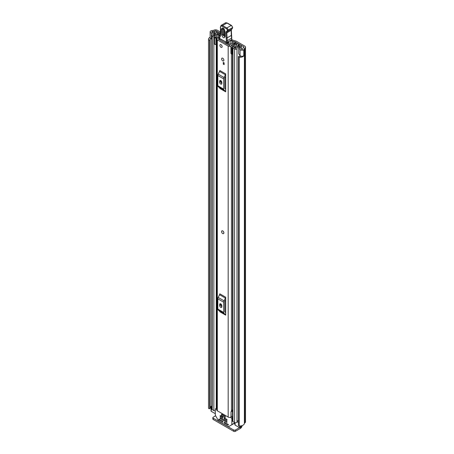 <?xml version="1.0" encoding="UTF-8"?>
<svg xmlns="http://www.w3.org/2000/svg" width="454" height="454" viewBox="0 0 454 454"><rect width="100%" height="100%" fill="white"/><g stroke="black" fill="none" stroke-linecap="round" stroke-linejoin="round"><path stroke-width="0.68" d="M211.802 39.118L211.445 39.021A2.213 1.277 0 0 1 210.804 38.766A2.213 1.277 0 0 1 210.157 37.858L210.157 31.831A2.213 1.277 0 0 1 211.008 30.821L210.962 30.798A4.676 2.701 180 0 1 213.159 30.475A0.613 0.358 0 0 0 213.596 30.367L213.783 30.259A2.525 1.458 180 0 1 217.352 30.259L220.525 32.092M232.51 39.912L231.375 40.565A1.231 0.709 -120 0 0 230.763 40.508L231.892 39.856A1.231 0.709 60 0 1 232.51 39.912L233.067 40.236A1.844 1.067 180 0 0 233.645 40.463L235.41 40.9A3.694 2.134 0 0 1 236.562 41.354L244.763 46.087A2.525 1.458 180 0 1 245.501 47.114A2.525 1.458 180 0 1 244.763 48.147L244.57 48.255A0.613 0.358 0 0 0 244.394 48.504A4.676 2.701 180 0 1 243.832 49.775L243.787 49.747A2.213 1.277 0 0 1 240.478 49.866A2.213 1.277 0 0 1 240.03 49.497L238.696 47.829L240.149 47.443L241.483 49.111A0.613 0.358 180 0 0 242.623 49.077A3.076 1.776 180 0 0 242.794 48.504A2.213 1.277 0 0 1 243.44 47.602L243.633 46.739A0.925 0.533 180 0 1 243.9 47.114A0.925 0.533 180 0 1 243.633 47.494M231.375 40.565L231.903 40.871A3.694 2.134 0 0 0 233.061 41.325L234.82 41.757A1.844 1.067 180 0 1 235.399 41.984L243.633 46.739M210.157 31.831A2.213 1.277 0 0 0 210.804 32.733A2.213 1.277 0 0 0 211.445 32.994L214.333 33.761L215.003 32.921L212.114 32.155A0.613 0.358 180 0 1 212.171 31.496A3.076 1.776 180 0 1 213.164 31.4A2.213 1.277 0 0 0 214.725 31.025L214.918 30.912A0.925 0.533 180 0 1 216.223 30.912L220.462 33.358M230.763 40.508A1.231 0.709 -120 0 0 230.524 40.883L229.65 45.496M238.696 47.829L238.696 53.856L240.03 55.524A2.213 1.277 0 0 0 240.478 55.893A2.213 1.277 0 0 0 243.787 55.774L243.787 49.747M211.036 406.688A3.076 1.776 0 0 0 210.179 407.556M210.44 38.488A3.076 1.776 0 0 0 210.1 39.305A3.076 1.776 0 0 0 210.168 39.674L210.168 39.685A0.494 0.284 0 0 1 210.179 39.742L210.179 408.407A0.494 0.284 180 0 1 209.793 408.685L209.635 408.702A0.925 0.533 180 0 1 208.789 408.56A0.925 0.533 180 0 1 208.522 408.237L208.522 39.572A0.925 0.533 0 0 0 208.789 39.895A0.925 0.533 0 0 0 209.635 40.043L209.635 408.702M238.412 56.784A0.925 0.533 0 0 0 238.685 57.159A0.925 0.533 0 0 0 239.247 57.312L239.247 425.971A0.925 0.533 180 0 1 238.685 425.818A0.925 0.533 180 0 1 238.412 425.443L238.412 56.784A0.925 0.533 0 0 1 238.435 56.671L238.469 56.58A0.494 0.284 0 0 1 239.054 56.358L239.071 56.364A3.076 1.776 0 0 0 241.216 56.177M210.157 37.239A4.676 2.701 0 0 0 208.499 39.305L208.499 407.964A4.676 2.701 0 0 0 208.522 408.237M239.247 57.312A4.676 2.701 0 0 0 243.832 55.904L243.707 55.831M239.247 425.971A4.676 2.701 0 0 0 244.394 423.298A0.613 0.358 180 0 1 244.57 423.043L244.763 422.935A2.525 1.458 0 0 0 245.501 421.908L245.501 47.114M243.832 49.775L243.832 55.904M210.168 39.804L210.168 408.345A0.494 0.284 180 0 1 210.179 408.407M209.793 408.685L209.635 40.043M241.125 425.863L241.125 426.754A1.844 1.067 180 0 1 240.586 427.509L240.365 427.634A0.613 0.358 180 0 1 239.496 427.634L235.41 429.995L235.41 431.3L240.37 428.434A2.525 1.458 120 0 0 242.141 425.597M235.41 431.3A1.231 0.709 180 0 1 233.668 431.3L213.221 419.496A1.231 0.709 180 0 1 212.858 418.991L212.858 417.686A1.231 0.709 0 0 1 213.221 417.181L215.633 415.79M212.858 417.686A1.231 0.709 0 0 0 213.221 418.185L213.221 419.496M233.668 431.3L233.668 429.995L213.221 418.185M233.668 429.995A1.231 0.709 0 0 0 235.41 429.995M209.793 40.02A0.494 0.284 0 0 0 210.179 39.742M215.003 34.373L215.003 32.921M214.333 34.6L214.333 33.761M223.55 233.611A1.6 0.925 -120 0 0 223.879 232.879A1.6 0.925 -120 0 0 223.181 231.268A1.6 0.925 -120 0 0 221.949 230.836M221.614 58.895A1.6 0.925 -120 0 0 222.312 60.507A1.6 0.925 -120 0 0 223.55 60.932A1.6 0.925 -120 0 0 223.879 60.2A1.6 0.925 -120 0 0 223.181 58.594A1.6 0.925 -120 0 0 221.949 58.163A1.6 0.925 -120 0 0 221.614 58.895M219.878 45.332A1.6 0.925 -120 0 0 220.576 46.944A1.6 0.925 -120 0 0 221.807 47.369A1.6 0.925 -120 0 0 222.137 46.637A1.6 0.925 -120 0 0 221.439 45.025A1.6 0.925 -120 0 0 220.207 44.6A1.6 0.925 -120 0 0 219.878 45.332M219.242 37.886A2.616 1.51 180 0 1 218.584 37.949A1.907 1.101 0 0 0 216.751 39.05A1.907 1.101 0 0 0 217.307 39.827L228.186 46.109A1.907 1.101 0 0 0 230.229 46.353A1.907 1.101 0 0 0 231.444 45.372A2.616 1.51 180 0 1 234.145 43.919L234.474 43.567A0.925 0.533 0 0 0 234.474 43.55A0.925 0.533 0 0 0 233.407 43.022A4.217 2.435 180 0 0 229.843 45.338L229.315 45.457L218.442 39.175L218.646 38.874A4.217 2.435 180 0 0 219.759 38.76M216.751 39.05L216.751 410.024A1.907 1.101 0 0 0 217.307 410.802L228.186 417.084A1.907 1.101 0 0 0 231.024 416.993L231.2 416.84A1.231 0.709 0 0 1 232.533 416.551M225.683 73.877A1.476 0.851 -60 0 1 225.439 74.797L219.566 71.403A1.476 0.851 120 0 0 219.81 70.489L225.683 73.877L225.683 91.816L219.81 88.428A1.476 0.851 120 0 0 219.566 87.792L225.439 91.18A1.476 0.851 -60 0 1 225.683 91.816M225.683 297.194A1.476 0.851 -60 0 1 225.439 298.113L219.566 294.72A1.476 0.851 120 0 0 219.81 293.806L225.683 297.194L225.683 315.133L219.81 311.745A1.476 0.851 120 0 0 219.566 311.109L225.439 314.497A1.476 0.851 -60 0 1 225.683 315.133M224.14 62.868L224.14 64.621L223.272 64.122L223.272 62.363L224.14 62.868L224.14 63.617L223.272 64.122M220.939 305.576L220.939 303.998M220.939 82.259L220.939 80.681M232.533 409.9A2.616 1.51 180 0 0 231.444 411.069A1.907 1.101 0 0 1 231.024 411.716L231.024 416.993M225.683 76.351L224.917 77.85A0.613 0.358 120 0 0 224.815 78.236L224.815 88.468A0.613 0.358 120 0 0 224.917 88.734L225.683 89.347M219.657 82.18A1.538 0.885 -120 0 0 220.332 83.729A1.538 0.885 -120 0 0 221.512 84.143A1.538 0.885 -120 0 0 221.836 83.44L221.836 82.435A1.538 0.885 -120 0 0 221.16 80.886A1.538 0.885 -120 0 0 219.974 80.472A1.538 0.885 -120 0 0 219.657 81.175L219.657 82.18L220.792 81.527A1.538 0.885 -120 0 0 221.836 83.388M220.792 80.574L220.792 81.527M225.439 74.797L224.049 77.509A2.213 1.277 120 0 0 223.68 78.888L223.68 89.12A2.213 1.277 120 0 0 224.049 90.074L218.175 86.68L219.566 87.792M218.175 86.68A2.213 1.277 -60 0 1 217.806 85.732L223.68 89.12M223.68 78.888L217.806 75.495L217.806 85.732M217.806 75.495A2.213 1.277 -60 0 1 218.175 74.121L224.049 77.509M219.566 71.403L218.175 74.121M224.049 90.074L225.439 91.18M225.683 299.668L224.917 301.167A0.613 0.358 120 0 0 224.815 301.552L224.815 311.784A0.613 0.358 120 0 0 224.917 312.051L225.683 312.664M219.657 305.497A1.538 0.885 -120 0 0 220.332 307.046A1.538 0.885 -120 0 0 221.512 307.46A1.538 0.885 -120 0 0 221.836 306.756L221.836 305.752A1.538 0.885 -120 0 0 221.16 304.203A1.538 0.885 -120 0 0 219.974 303.788A1.538 0.885 -120 0 0 219.657 304.492L219.657 305.497L220.792 304.844A1.538 0.885 -120 0 0 221.836 306.705M220.792 303.891L220.792 304.844M225.439 298.113L224.049 300.826A2.213 1.277 120 0 0 223.68 302.205L223.68 312.437A2.213 1.277 120 0 0 224.049 313.391L218.175 309.997L219.566 311.109M218.175 309.997A2.213 1.277 -60 0 1 217.806 309.049L223.68 312.437M223.68 302.205L217.806 298.811L217.806 309.049M217.806 298.811A2.213 1.277 -60 0 1 218.175 297.438L224.049 300.826M219.566 294.72L218.175 297.438M224.049 313.391L225.439 314.497M232.533 410.592A2.883 1.663 0 0 0 231.591 410.615M231.024 411.965L231.2 416.84M232.533 411.528A1.231 0.709 0 0 0 231.2 411.818M226.393 43.766A1.231 0.709 -120 0 0 226.381 43.726L228.776 42.341A0.613 0.358 60 0 1 228.322 41.83M226.381 43.726A0.613 0.358 60 0 1 225.927 42.733L226.438 42.438M228.691 45.094L228.788 42.824A1.231 0.709 -120 0 0 228.776 42.341M228.788 42.824L226.773 43.987M219.759 38.738L219.736 39.924M225.927 42.733L225.99 42.188M223.402 28.483L223.436 34.623L224.764 36.643L222.625 34.833L222.449 29.209L223.045 28.347C223.51 28.222 224.043 28.982 224.651 30.639L224.651 30.639A0.925 0.511 -1.8 0 0 224.923 30.986C223.674 27.722 222.517 27.098 221.433 29.124L221.609 34.748C222.857 38.011 224.021 38.635 225.099 36.609L224.923 30.986M219.537 38.613A0.613 0.613 0 0 1 219.231 37.949A0.613 0.42 11.9 0 0 219.401 38.329A5.539 3.195 60 0 1 219.832 37.279A6.77 3.91 -120 0 0 220.411 35.724A35.679 20.6 -120 0 0 220.599 28.415L220.491 27.932A2.463 1.419 60 0 1 222.142 26.304L226.415 28.727A1.107 0.641 60 0 1 227.227 30.06L227.233 30.248A2.032 1.175 60 0 1 226.716 31.281A3.076 1.776 -120 0 0 225.939 32.853L226.421 42.216L219.401 38.329A0.613 0.363 -61 0 0 219.537 38.613L226.557 42.506A0.613 0.363 -61 0 1 226.421 42.216A0.613 0.34 178.2 0 0 227.289 42.199L227.244 40.673L226.376 40.712M220.61 28.017L220.599 28.415L220.61 28.017M226.716 31.281A0.613 0.499 -111.1 0 0 227.431 31.576A2.645 1.527 -120 0 0 227.556 31.519A2.645 1.527 -120 0 0 228.101 30.225L228.095 30.043A1.725 0.993 -120 0 0 226.847 27.966L222.573 25.549L226.926 23.035A0.613 0.358 -60.5 0 1 227.233 23.006L225.405 22.893A3.076 1.776 60 0 1 226.926 23.035L231.194 25.452L226.847 27.966L226.415 28.727M231.517 29.232A2.463 1.419 -120 0 0 231.16 30.322L231.319 35.435L226.966 37.949L226.098 37.988M231.319 35.435L231.591 38.159L231.665 37.739L231.591 38.159L227.244 40.673L226.807 32.836A0.613 0.34 178.2 0 1 225.939 32.853M231.194 25.452L231.636 25.708L231.194 25.452A1.725 0.993 60 0 1 232.448 27.529A0.613 0.34 -1.8 0 0 232.63 27.28L232.635 27.461A0.613 0.34 -1.8 0 0 232.607 27.371M231.591 38.159L231.631 39.322L231.744 38.023M231.631 39.322A3.076 1.839 -61.9 0 1 231.347 39.856L227.289 42.199A0.613 0.358 -120 0 1 226.869 42.477M226.563 42.506A0.613 0.363 -61 0 1 226.557 42.506A0.613 0.613 0 0 0 226.563 42.506A0.613 0.613 0 0 0 227.165 42.5L231.347 39.856M225.048 35.037L224.446 34.714L224.27 29.09M221.007 44.679A1.6 0.925 60 0 1 222.051 46.087A1.6 0.925 60 0 1 221.807 47.369A1.6 0.925 60 0 1 221.007 47.29A1.6 0.925 60 0 1 219.963 45.882A1.6 0.925 60 0 1 220.207 44.6A1.6 0.925 60 0 1 221.007 44.679M222.704 233.555A1.6 0.925 60 0 1 221.66 232.147A1.6 0.925 60 0 1 221.904 230.865A1.6 0.925 60 0 1 222.704 230.944A1.6 0.925 60 0 1 223.748 232.352A1.6 0.925 60 0 1 223.504 233.634A1.6 0.925 60 0 1 222.704 233.555M222.749 58.243A1.6 0.925 60 0 1 223.794 59.65A1.6 0.925 60 0 1 223.55 60.932A1.6 0.925 60 0 1 222.749 60.853A1.6 0.925 60 0 1 221.7 59.446A1.6 0.925 60 0 1 221.949 58.163A1.6 0.925 60 0 1 222.749 58.243M237.102 44.549L236.954 44.64A1.413 0.817 0 0 0 236.54 45.213A1.413 0.817 0 0 0 236.54 45.224A2.554 1.476 180 0 1 236.54 45.235A2.554 1.476 180 0 1 233.958 46.711A1.413 0.817 0 0 0 232.533 47.528A1.413 0.817 0 0 0 232.947 48.107L234.576 49.049A1.413 0.817 0 0 0 236.108 49.231A1.413 0.817 0 0 0 236.994 48.487A3.013 1.742 180 0 1 239.956 46.773A1.413 0.817 0 0 0 241.346 45.956A1.413 0.817 0 0 0 240.932 45.383L239.281 44.43L238.327 44.98L238.327 46.189M230.921 46.938L231.705 47.721L231.705 54.151L230.921 53.368L230.921 46.569A1.663 0.959 -0 0 1 231.517 45.831L235.984 43.669A1.538 0.885 -0 0 1 238.061 43.72L238.123 43.76A1.6 0.925 180 0 1 238.594 44.413A1.6 0.925 180 0 1 238.123 45.065L237.89 45.218A3.904 2.253 180 0 1 237.89 45.235A3.904 2.253 180 0 1 233.946 47.494L235.643 48.47A4.37 2.52 180 0 1 239.933 45.996L238.327 44.98M219.265 34.016L220.224 33.426L218.573 32.472A1.413 0.817 0 0 0 217.04 32.291A1.413 0.817 0 0 0 216.155 33.034A3.013 1.742 180 0 1 213.193 34.742A1.413 0.817 0 0 0 211.802 35.56A1.413 0.817 0 0 0 212.217 36.138L213.851 37.08A1.413 0.817 0 0 0 215.395 37.256A1.413 0.817 0 0 0 216.269 36.502A2.554 1.476 180 0 1 216.269 36.485A2.554 1.476 180 0 1 218.845 35.009A1.413 0.817 0 0 0 219.861 34.771L220.338 34.612M215.309 410.762A1.413 0.817 180 0 1 213.851 410.564L212.217 409.621A1.413 0.817 180 0 1 211.802 409.048L211.802 35.56M238.412 420.523A3.013 1.742 0 0 0 237.039 421.692A3.013 1.742 0 0 0 236.994 421.97A1.413 0.817 180 0 1 236.108 422.714A1.413 0.817 180 0 1 234.576 422.532L232.947 421.59A1.413 0.817 180 0 1 232.533 421.011L232.533 47.528M216.751 44.674A1.663 0.959 180 0 1 216.518 44.679L214.521 44.231L214.521 37.466L216.751 37.404L220.298 34.969M214.521 37.801L216.518 38.25A1.663 0.959 -0 0 0 217.789 37.909L219.901 36.456M232.533 52.789L232.386 46.433L236.852 44.265L236.852 44.702M220.224 33.823L220.224 33.426M215.309 413.668L211.218 411.307A0.613 0.358 180 0 1 211.036 411.052L211.036 406.534A0.613 0.358 0 0 0 211.218 406.784L211.218 411.307M239.496 425.983L239.496 427.634L235.093 425.092A0.613 0.358 180 0 1 234.911 424.842L234.911 422.674M219.265 33.976L217.511 33.046A4.37 2.52 180 0 1 213.215 35.526L214.912 36.502A3.904 2.253 180 0 1 214.912 36.485A3.904 2.253 180 0 1 218.856 34.226L219.117 34.09A1.6 0.925 180 0 1 220.423 33.829M232.386 46.433L232.278 47.721L231.705 47.721M231.705 54.151L232.278 54.151L232.278 47.721M215.877 38.25L215.877 44.679M238.412 422.487L237.039 421.692M211.036 406.534A0.613 0.358 0 0 1 211.218 406.279L211.433 406.154A1.844 1.067 180 0 1 211.802 405.989M211.802 407.125L211.218 406.784M221.461 414.406L221.461 415.512L225.161 417.646L225.161 416.539L221.461 414.406L221.756 414.235M224.225 422.385L224.225 422.884L224.878 422.509M225.315 422.759L224.446 423.264L227.817 425.211L228.407 424.972L228.254 424.456L224.446 422.254M230.257 417.322L231.404 417.986A0.613 0.358 60 0 1 231.841 418.741L231.841 424.558A0.613 0.358 60 0 1 231.716 424.842L234.911 422.997M222.92 422.129L222.704 421.25L218.896 419.053L219.174 420.149L219.98 419.678M231.716 424.842L228.487 426.703A0.613 0.358 60 0 1 228.18 426.675L218.97 421.357A0.613 0.358 60 0 1 218.658 421.034L215.434 415.444A0.613 0.358 60 0 1 215.309 415.013L215.309 409.196A0.613 0.358 60 0 1 215.741 408.946L216.751 409.525M224.225 418.111L224.225 418.616L224.878 418.236M227.057 420.245L226.835 419.365L224.446 417.986M220.094 415.728L220.094 416.227L220.746 415.853M222.92 417.862L222.704 416.982L220.309 415.597M220.094 417.737L220.094 418.236L220.746 417.862M227.057 422.254L226.835 421.38L220.309 417.612M224.446 423.264L224.225 422.884M232.964 424.121L228.487 426.703M220.201 419.808L219.174 420.149M225.315 418.492L224.446 418.991L224.225 418.616M221.183 416.102L220.309 416.607L220.094 416.227M221.183 418.111L220.309 418.616L220.094 418.236M219.327 420.308L222.704 422.26M224.446 418.991L226.835 420.376M220.309 416.607L222.704 417.986M220.309 418.616L226.835 422.385M225.388 416.409L221.756 414.224M231.903 43.334L231.903 40.871M216.223 32.807L216.223 30.912M235.399 41.984L235.399 43.953M240.03 55.524L240.03 49.497M212.171 32.166L212.171 31.496M213.164 32.433L213.164 31.4M214.725 32.847L214.725 31.025M214.918 32.898L214.918 30.912M244.394 423.298L244.394 48.504M244.57 423.043L244.57 48.255M244.763 422.935L244.763 48.147M234.06 423.486L234.911 423.979M211.445 39.021L211.445 32.994M234.82 44.231L234.82 41.757M233.061 41.325L233.061 43.062M217.307 410.802L217.307 39.827M228.186 417.084L228.186 46.109M234.145 44.56L234.145 43.919M231.444 411.069L231.444 53.884M231.444 45.871L231.444 45.372M218.646 39.294L218.646 38.874M234.463 43.749L234.474 44.401M219.657 81.175L220.746 80.551M219.657 304.492L220.746 303.868M221.433 29.124A0.925 0.511 -1.8 0 0 222.449 29.209L223.26 28.999A0.925 0.511 178.2 0 1 223.958 28.982M219.889 36.558A0.613 0.482 35 0 0 219.832 37.279M219.231 37.949L220.235 35.384A0.613 0.409 8.5 0 0 220.411 35.724M220.235 35.384L220.491 27.932M220.326 27.813L221.058 25.407A3.076 1.776 -120 0 1 222.573 25.549A0.613 0.358 119.5 0 0 222.142 26.304M227.233 30.248A0.613 0.34 178.2 0 0 228.101 30.225L232.454 27.717A2.645 1.527 60 0 1 231.909 29.005L232.635 27.461A0.613 0.34 -1.8 0 1 232.454 27.717L228.095 30.043A0.613 0.34 178.2 0 1 227.227 30.06M231.79 38.42L231.336 30.072A0.613 0.34 -1.8 0 1 231.16 30.322L226.807 32.836A2.463 1.419 60 0 1 227.318 31.632A2.463 1.419 60 0 1 227.352 31.615M227.318 31.632L231.909 29.005A2.645 1.527 60 0 1 231.784 29.067M221.609 34.748A0.925 0.511 -1.8 0 0 222.625 34.833M224.9 36.053A0.925 0.511 -1.8 0 0 224.826 36.263L224.826 36.263A0.925 0.511 -1.8 0 0 225.099 36.609M223.436 34.623A0.925 0.511 178.2 0 1 224.446 34.714M236.994 421.97L236.994 48.487M239.956 56.398L239.956 55.433M239.956 47.494L239.956 46.773M212.217 409.621L212.217 36.138M216.269 408.43L216.269 44.679L216.269 408.43M213.851 410.564L213.851 37.08M218.845 35.962L218.845 35.009M219.861 35.27L219.861 34.771M220.077 35.117L220.077 34.646M234.576 422.532L234.576 49.049M232.947 421.59L232.947 48.107M217.614 34.339L217.614 33.023M217.511 34.356L217.511 33.046M237.89 46.308L237.89 45.258M238.123 46.24L238.123 45.065M216.518 38.25L216.518 44.679M240.586 427.509L240.586 425.937M240.365 425.96L240.365 427.634M235.093 422.725L235.093 425.092M234.911 422.788L231.841 424.558M219.112 419.178L218.737 419.394M232.533 417.339L231.404 417.986M231.841 418.741L232.533 418.344M215.741 408.946L216.751 408.362M227.817 425.211L228.47 424.836M231.336 30.072L231.665 29.124M232.63 27.28L231.5 25.424L227.233 23.006M225.405 22.893L221.058 25.407M224.651 30.639L224.826 36.263M241.346 48.941L241.346 45.956M238.594 44.827L238.594 44.413M215.434 408.912L216.751 408.152"/></g></svg>
